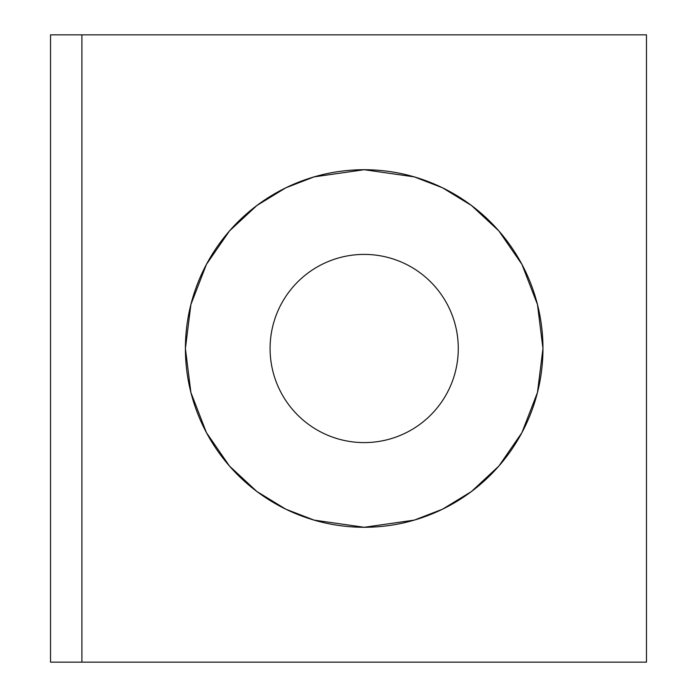 <?xml version="1.0" encoding="UTF-8"?>
<svg xmlns="http://www.w3.org/2000/svg" width="697" height="697" viewBox="0 0 697 697"><rect width="100%" height="100%" fill="white"/><g stroke="black" fill="none" stroke-linecap="round" stroke-linejoin="round"><path stroke-width="1.05" d="M364.183 527.281A178.78 178.78 0 0 1 185.402 348.5A178.78 178.78 0 0 1 364.183 169.72L414.245 176.872L442.525 187.798L471.451 205.476L498.878 230.942L521.931 264.372L537.465 304.493L542.963 348.5L537.465 392.507L521.931 432.628L498.878 466.058L471.451 491.524L442.525 509.202L414.245 520.128L364.183 527.281L314.12 520.128L285.84 509.202L256.914 491.524L229.487 466.058L206.434 432.628L190.9 392.507L185.402 348.5L190.9 304.493L206.434 264.372L229.487 230.942L256.914 205.476L285.84 187.798L314.12 176.872L364.183 169.72A178.78 178.78 0 0 1 542.963 348.5A178.78 178.78 0 0 1 364.183 527.281M364.183 254.405A94.095 94.095 0 0 0 270.087 348.5A94.095 94.095 0 0 0 364.183 442.595A94.095 94.095 0 0 0 458.277 348.5A94.095 94.095 0 0 0 364.183 254.405M81.897 34.85L50.532 34.85L50.532 662.15L81.897 662.15L81.897 34.85L646.467 34.85L646.467 662.15L81.897 662.15"/></g></svg>
